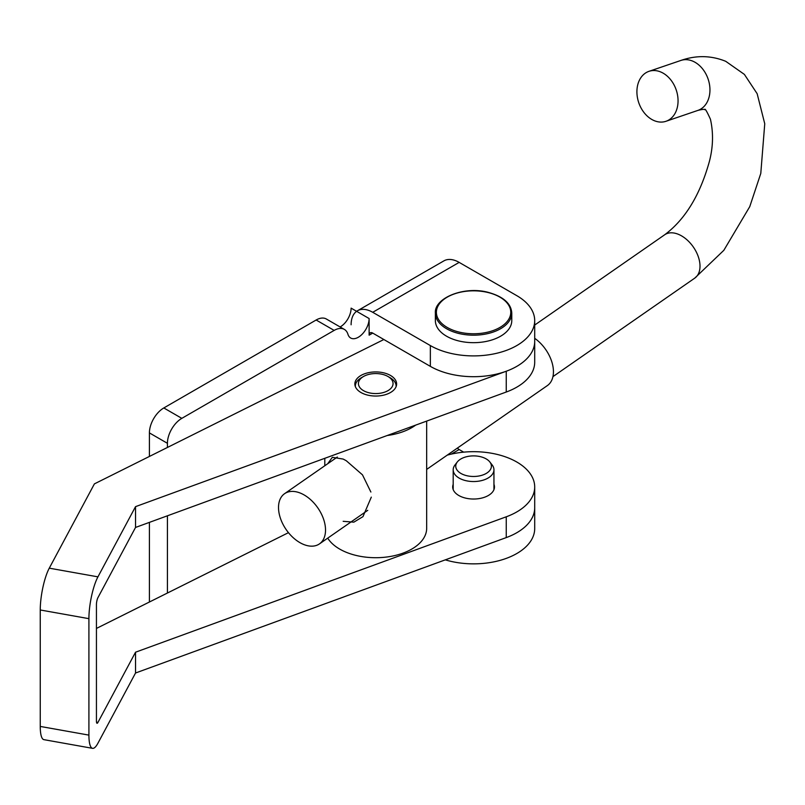 <?xml version="1.0" encoding="UTF-8"?>
<svg xmlns="http://www.w3.org/2000/svg" width="805" height="805" viewBox="0 0 805 805"><rect width="100%" height="100%" fill="white"/><g stroke="black" fill="none" stroke-linecap="round" stroke-linejoin="round"><path stroke-width="1.21" d="M340.123 326.961A15.285 8.825 -60 0 0 351.111 308.134L369.123 318.539A15.285 8.825 -60 0 1 362.451 333.914A15.285 8.825 -60 0 1 350.678 338.009A15.285 8.825 -60 0 1 347.961 334.317A20.377 11.763 120 0 0 344.339 329.396A20.377 11.763 120 0 0 334.156 330.402L181.829 418.348A20.377 11.763 120 0 0 167.42 443.303L167.42 447.459M167.42 515.794L167.42 593.023M344.339 329.396L326.337 319.001A20.377 11.763 120 0 0 316.144 320.008L163.818 407.954A20.377 11.763 120 0 0 149.408 432.909L149.408 456.445M149.408 522.375L149.408 602.009M372.725 312.3A30.56 17.65 -120 0 0 357.44 310.78L443.887 260.88A30.56 17.65 60 0 1 459.162 262.39L372.725 312.3L430.353 345.566L430.353 366.366L372.725 333.089A5.092 2.938 -120 0 0 370.179 332.837A5.092 2.938 -120 0 0 369.123 335.172L369.123 318.539M357.44 310.78A30.56 17.65 -120 0 0 351.111 324.777M430.353 345.566A61.12 35.289 0 0 0 496.967 353.214A61.12 35.289 0 0 0 534.701 320.611A61.12 35.289 0 0 0 516.79 295.656L459.162 262.39M430.353 366.366A61.12 35.289 0 0 0 496.967 374.013A61.12 35.289 0 0 0 534.701 341.411A61.12 35.289 0 0 1 506.254 371.236L135.532 506.647L135.532 527.446L506.254 392.025A61.12 35.289 0 0 0 534.701 362.2L534.701 320.611M451.233 454.131L459.162 449.542A5.092 2.938 60 0 1 457.441 448.043M135.532 506.647L97.938 576.853A30.56 7.366 100.1 0 0 88.912 618.663L88.912 735.116A30.56 7.366 100.1 0 0 92.575 748.338A30.56 7.366 100.1 0 0 97.938 743.206L135.532 673.01L506.254 537.589A61.12 35.289 0 0 0 534.701 507.764L534.701 528.563A61.12 35.289 180 0 1 445.306 559.857M459.162 449.542L463.68 452.148M391.542 376.106A20.88 12.055 0 0 0 368.449 372.685A20.88 12.055 0 0 0 354.854 383.985A20.88 12.055 0 0 0 359.926 391.864A20.88 12.055 0 0 0 383.019 395.285A20.88 12.055 0 0 0 396.613 383.985A20.88 12.055 0 0 0 391.542 376.106M453.195 484.328A20.88 12.055 0 0 0 452.692 486.975A20.88 12.055 0 0 0 457.773 494.854A20.88 12.055 0 0 0 480.857 498.275A20.88 12.055 0 0 0 494.461 486.975A20.88 12.055 0 0 0 493.948 484.328M135.532 673.01L135.532 652.211L97.938 722.417A5.092 1.228 100.1 0 1 97.043 723.272A5.092 1.228 100.1 0 1 96.439 721.069L96.439 604.615A5.092 1.228 100.1 0 1 97.938 597.642L135.532 527.446M88.912 618.663L40.25 609.979L40.25 726.432A30.56 7.366 -79.9 0 0 43.903 739.654L92.575 748.338M135.532 652.211L506.254 516.8A61.12 35.289 0 0 0 534.701 486.975A61.12 35.289 0 0 0 447.248 455.127M288.462 532.658L96.439 628.433M40.25 609.979A30.56 7.366 -79.9 0 1 49.276 568.169L94.406 483.875L383.854 339.519M460.963 473.461A17.831 10.294 0 0 0 483.684 474.658A17.831 10.294 0 0 0 489.843 461.979A17.831 10.294 0 0 0 486.18 458.9A17.831 10.294 0 0 0 457.3 461.979A17.831 10.294 0 0 0 460.963 473.461M457.3 461.979L454.976 464.978A20.377 11.763 0 0 0 453.195 469.778A20.377 11.763 0 0 0 459.162 478.1A20.377 11.763 0 0 0 481.37 480.645A20.377 11.763 0 0 0 493.948 469.778A20.377 11.763 0 0 0 492.177 464.978L489.843 461.979M511.779 313.125L511.779 320.611A38.207 22.057 180 0 1 458.971 340.998A38.207 22.057 180 0 1 435.374 320.611L435.374 313.125A38.207 22.057 180 0 0 458.971 333.512A38.207 22.057 180 0 0 511.779 313.125C511.165 303.455 503.256 296.512 488.021 292.306C463.911 285.835 434.006 298.092 435.374 313.125M343.172 521.318L353.848 522.153L362.964 516.639L371.306 497.138M370.874 492.026L362.481 474.849L346.271 460.732L343.172 459.071L332.324 457.31L327.736 463.71M389.057 389.962A17.318 10.002 0 0 0 387.98 376.499A17.318 10.002 0 0 0 363.488 376.499A17.318 10.002 0 0 0 362.421 377.183A17.318 10.002 0 0 0 364.665 391.26A17.318 10.002 0 0 0 389.057 389.962M396.08 386.712A20.377 11.763 0 0 0 396.11 386.068A20.377 11.763 0 0 0 390.143 377.746L387.98 376.499M363.488 376.499L361.324 377.746A20.377 11.763 0 0 0 360.066 378.551A20.377 11.763 0 0 0 355.357 386.068A20.377 11.763 0 0 0 355.387 386.712M387.205 435.515A50.936 29.413 0 0 0 414.907 425.664A50.936 29.413 0 0 0 415.672 425.11M327.726 538.132A50.936 29.413 0 0 0 366.798 557.251A50.936 29.413 0 0 0 414.907 547.098A50.936 29.413 0 0 0 426.67 528.301L426.67 421.096M426.67 469.416L547.38 385.575A30.56 19.189 -124.8 0 0 553.417 370.642A30.56 19.189 -124.8 0 0 534.701 338.321M278.54 508.609A30.56 19.189 -124.8 0 0 294.056 538.444A30.56 19.189 -124.8 0 0 319.454 543.888A30.56 19.189 -124.8 0 0 325.502 528.955A30.56 19.189 -124.8 0 0 309.975 499.12A30.56 19.189 -124.8 0 0 284.588 493.676A30.56 19.189 -124.8 0 0 278.54 508.609M653.982 120.549A26.384 19.783 -108.8 0 0 665.997 121.283A26.384 19.783 -108.8 0 0 677.89 97.566A26.384 19.783 -108.8 0 0 660.986 72.078A26.384 19.783 -108.8 0 0 648.971 71.333A26.384 19.783 -108.8 0 0 637.077 95.06A26.384 19.783 -108.8 0 0 653.982 120.549M149.408 432.909L167.42 443.303M163.818 407.954L181.829 418.348M316.144 320.008L334.156 330.402M372.725 333.089L369.123 335.172M88.912 735.116L40.25 726.432M97.938 722.417L96.499 722.155M506.254 537.589L506.254 516.8M97.938 576.853L49.276 568.169M506.254 392.025L506.254 371.236M459.353 332.133A37.181 21.463 0 0 0 507.935 320.501A37.181 21.463 0 0 0 487.79 292.457A37.181 21.463 0 0 0 439.218 304.089A37.181 21.463 0 0 0 459.353 332.133M534.701 325.049L664.668 234.778A26.384 16.563 55.2 0 1 678.826 234.497A26.384 16.563 55.2 0 1 699.988 265.227A26.384 16.563 55.2 0 1 694.775 278.117L723.836 250.315L749.767 206.633L760.785 173.427L764.75 123.749L757.153 93.702L744.384 74.402L725.728 61.311C711.127 55.404 696.174 55.122 680.869 60.456L648.971 71.333M664.668 234.778C685.176 219.473 700.088 194.991 709.416 161.342C713.16 146.902 713.502 132.865 710.433 119.221C706.76 111.13 704.858 107.971 704.757 109.732C704.617 109.088 702.332 109.309 697.895 110.406A26.384 19.783 -108.8 0 0 709.789 86.688A26.384 19.783 -108.8 0 0 692.884 61.2A26.384 19.783 -108.8 0 0 680.869 60.456M534.701 507.764L534.701 486.975M493.948 469.778L493.948 489.621M453.195 469.778L453.195 489.621M396.11 386.068L396.11 386.631M324.797 458.307L324.797 465.753M355.357 386.068L355.357 386.631M367.754 510.33L319.454 543.888M697.895 110.406L665.997 121.283M694.775 278.117L552.944 376.619M337.335 457.049L284.588 493.676"/></g></svg>
